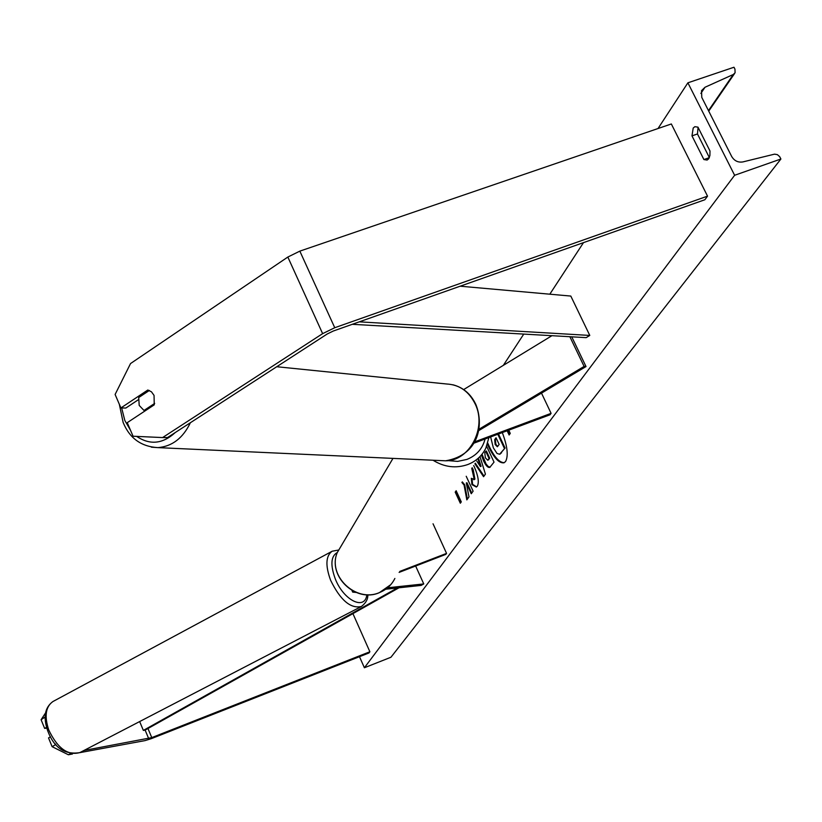 <?xml version="1.0" encoding="UTF-8"?>
<svg xmlns="http://www.w3.org/2000/svg" width="822" height="822" viewBox="0 0 822 822"><rect width="100%" height="100%" fill="white"/><g stroke="black" fill="none" stroke-linecap="round" stroke-linejoin="round"><path stroke-width="1.23" d="M162.592 437.571L133.061 436.225L127.235 422.672L154.248 404.835L154.053 395.413L151.454 391.806L147.816 390.018L120.906 407.938L115.111 394.468L130.544 363.55L287.834 257.05L299.835 251.131L671.338 123.968L707.537 196.15L334.749 327.721L322.635 333.64L162.592 437.571L167.483 437.581L327.238 333.979L333.27 331.03L704.865 199.746L707.537 196.15M138.343 399.739L125.858 408.041L120.906 407.938M83.916 750.486L151.772 737.611L369.879 651.764L369.006 652.945L151.31 738.659L145.124 740.591L79.713 752.664M45.529 712.962L41.1 719.733L45.138 716.959M44.717 717.596L45.148 718.644M55.536 744.033L55.752 744.557L52.105 746.664L68.38 754.76L72.449 754.01M41.1 719.733L44.655 728.426L46.556 727.316M352.926 613.623L369.879 651.764M50.491 736.789L48.539 737.93L52.105 746.664M46.782 728.076L44.655 728.426M68.38 754.76L70.25 753.682M353.255 591.182L352.7 592.128L355.957 592.415M385.775 589.21L421.152 585.408L423.762 583.928L415.644 566.019M387.604 587.781L423.762 583.928M433.04 523.789L446.562 553.391L445.812 554.388L399.112 572.389M446.562 553.391L399.8 571.403M463.67 389.566L551.932 335.695M569.852 336.712L584.113 366.427L478.753 429.372M571.752 336.825L586.014 366.55L584.113 366.427M478.476 430.759L586.014 366.55M473.595 443.294L550.021 414.781L551.089 413.343L474.345 441.969M541.503 393.122L551.089 413.343M154.69 403.397L144.004 410.466L139.206 405.421L138.702 397.54L149.327 390.471M144.004 410.466L145.566 410.568M487.425 444.229C493.354 457.258 498.872 463.454 503.978 462.807L505.581 461.522C508.53 455.871 507.441 446.223 502.304 432.578M687.891 82.817L734.621 175.281L780.9 159.016L779.657 156.642L777.386 154.639L774.488 154.156L742.872 161.924C738.074 162.674 734.365 160.886 731.724 156.56L701.793 97.428L701.515 90.656L705.019 87.245L733.296 74.494L735.094 72.778L734.96 69.151L733.984 67.24L687.891 82.817L658.032 128.52M503.341 365.348L523.758 334.081M549.815 294.194L583.497 242.624M359.491 656.696L364.393 667.752L734.621 175.281M473.678 465.581L474.458 467.184C478.26 476 479.226 482.329 477.346 486.172L476.308 487.035L471.91 484.579L471.314 478.312L474.232 479.37L471.736 468.365M486.665 446.305L494.032 462.128L489.85 467.328C488.021 467.954 485.925 465.807 483.572 460.906L481.435 454.956M461.902 482.452L464.07 485.072L466.834 499.879L468.992 496.889L466.3 482.976L471.263 493.734L473.112 491.166L466.218 476.267M709.992 151.001L697.97 127.153L694.867 126.68L693.203 128.037L691.98 135.856L703.899 159.55L707.105 160.064L708.718 158.769L709.9 155.533L709.992 151.001M508.756 430.173L510.267 433.389L509.126 434.992L507.143 430.769M456.138 490.713L461.286 501.882L460.32 503.228L455.183 492.07M479.986 456.559L485.422 474.13L483.572 476.698L474.9 463.824M698.073 127.359L697.467 133.965L691.98 135.856M697.467 133.965L709.355 157.577M364.393 667.752L390.943 657.251L780.9 159.016M709.324 157.66L703.899 159.55M487.765 443.14C493.519 456.22 499.026 462.724 504.287 462.663M498.492 434.006L505.057 448.041L499.91 454.083M505.057 448.041L499.581 454.247L497.043 453.477L493.344 447.846L490.631 436.934M497.793 434.263L504.359 448.298M507.852 430.512L509.619 434.293M455.645 491.412L460.782 502.571M462.293 481.887L464.728 484.826L464.07 485.072M464.728 484.826L467.389 499.108M471.736 493.077L466.958 482.73L466.3 482.976M490.169 467.173L488.217 466.506L486.059 463.978L482.021 454.258M488.001 459.981L489.758 458.244L486.388 451.011L484.775 452.583L485.35 457.803L487.682 460.207L489.069 458.501L485.699 451.257M489.758 458.244L489.069 458.501M476.616 486.881L472.578 484.322L471.91 484.579M472.578 484.322L472.075 479.062M474.089 479.545L474.9 479.123L473.236 469.763L472.188 467.718M484.014 476.092L475.332 463.218M476.811 461.091L480.397 466.547L481.076 466.29L478.61 458.522M480.397 466.547L478.085 459.262M495.152 444.497L497.341 446.747L499.16 444.455L496.026 437.756L494.69 439.667L495.152 444.497L495.841 444.24L497.67 446.521M496.231 438.198L495.389 439.41L495.841 444.24M460.145 286.2L570.807 296.064L589.785 335.438L359.276 321.844M352.299 324.31L586.178 337.647L589.785 335.438M139.658 721.562L143.357 730.409L145.124 730.111L399.009 587.781M143.357 730.409L397.365 587.956M299.835 251.131L334.749 327.721M287.834 257.05L322.635 333.64M145.124 730.111L148.679 738.577M147.96 728.518L151.772 737.611M448.052 460.628L457.679 461.389L466.906 459.426C476.472 455.563 482.535 448.75 485.083 438.999M488.895 437.581L485.823 448.196C482 455.881 475.969 461.337 467.718 464.564C455.85 468.622 444.281 467.184 433.019 460.228M342.342 543.989L337.267 552.579C327.3 575.77 355.875 602.988 379.404 592.6C386.402 589.785 391.56 585.069 394.868 578.462M121.656 407.959L124.821 420.453L130.544 430.348M441.024 460.597L445.606 460.803C469.403 461.111 486.984 427.974 475.291 404.188C469.013 391.426 459.467 384.706 446.665 383.997L276.737 366.725M136.657 436.39C149.881 445.267 162.756 443.983 175.281 432.526M190.396 422.724C182.936 438.167 172.096 446.469 157.886 447.62L151.382 447.178M708.472 110.631L733.296 74.494M700.868 93.431L705.019 87.245M501.533 452.912L500.845 453.169M484.209 460.567L483.531 460.823M484.25 460.649L483.572 460.906M488.833 459.539L488.155 459.796M474.9 479.123L474.232 479.37M473.236 469.763L472.568 470.02M473.195 469.691L472.527 469.937M495.882 444.322L495.183 444.579M495.389 439.41L494.69 439.667M361.413 606.472L79.96 752.541C67.949 755.932 57.53 748.39 48.724 729.915C44.234 716.178 45.621 706.725 52.906 701.546L331.975 551.336C325.728 556.052 325.286 565.731 330.65 580.353C340.411 600.266 350.665 608.968 361.413 606.472C365.913 602.999 368.05 599.094 367.824 594.779M366.859 594.758C364.978 610.952 343.534 600.389 335.222 578.729C330.218 564.878 330.906 556.145 337.287 552.528M332.191 551.223L338.335 550.082M351.97 590.494L352.7 592.128M392.978 458.388L337.267 552.579C327.238 575.975 355.679 603.122 379.261 592.713L390.779 584.658M119.354 404.342L123.115 422.385C129.568 438.229 141.148 446.634 157.886 447.62L445.606 460.803C479.277 455.039 484.014 424.676 475.887 404.568M452.84 384.758C463.207 387.439 470.862 393.974 475.794 404.373M734.508 73.631L708.728 111.134M500.269 453.991L499.581 454.247M487.682 460.207L488.36 459.95M473.78 479.75L474.448 479.493M79.775 752.633C64.65 755.007 53.954 747.701 47.676 730.717C43.052 717.226 44.799 707.495 52.906 701.546"/></g></svg>
